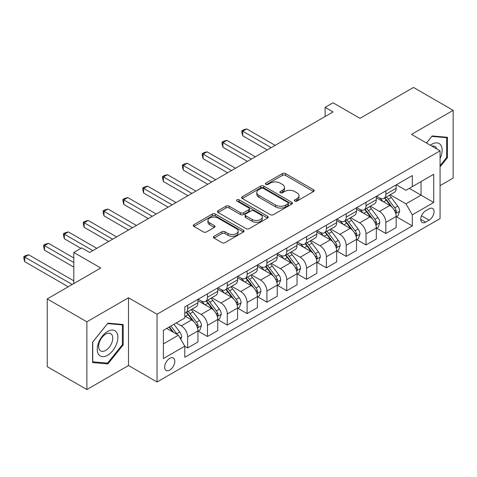 <?xml version="1.0" encoding="UTF-8"?>
<svg xmlns="http://www.w3.org/2000/svg" width="477" height="477" viewBox="0 0 477 477"><rect width="100%" height="100%" fill="white"/><g stroke="black" fill="none" stroke-linecap="round" stroke-linejoin="round"><path stroke-width="0.72" d="M294.792 201.085A1.538 0.888 0 0 0 296.974 201.085L313.508 191.539A2.2 1.27 0 0 0 314.152 190.639A2.2 1.27 0 0 0 313.508 189.739L285.496 173.568A2.2 1.27 0 0 0 282.384 173.568L265.844 183.114A1.538 0.888 0 0 0 265.397 183.74A1.538 0.888 0 0 0 265.844 184.372A1.538 0.888 0 0 0 268.026 184.372L270.167 183.138A7.042 4.066 0 0 1 280.124 183.138L282.462 184.486A7.042 4.066 0 0 1 284.525 187.36A7.042 4.066 0 0 1 282.462 190.234L280.321 191.468A1.538 0.888 0 0 0 279.868 192.1A1.538 0.888 0 0 0 280.321 192.726A1.538 0.888 0 0 0 282.497 192.726L284.638 191.492A7.042 4.066 0 0 1 294.601 191.492L296.932 192.839A7.042 4.066 0 0 1 298.996 195.713A7.042 4.066 0 0 1 296.932 198.593L294.792 199.827A1.538 0.888 0 0 0 294.345 200.453A1.538 0.888 0 0 0 294.792 201.085L294.792 199.827M169.723 370.092A7.173 4.144 120 0 0 174.415 363.772A7.173 4.144 120 0 0 173.312 358.018A7.173 4.144 120 0 0 169.723 358.376A7.173 4.144 120 0 0 165.036 364.702A7.173 4.144 120 0 0 166.139 370.45A7.173 4.144 120 0 0 169.723 370.092M214.06 236.288A2.2 1.27 0 0 0 213.41 237.182A2.2 1.27 0 0 0 214.06 238.083L221.918 242.62A2.2 1.27 0 0 0 225.031 242.62L243.395 232.019A2.2 1.27 0 0 0 244.039 231.118A2.2 1.27 0 0 0 243.395 230.218L215.377 214.048A2.2 1.27 0 0 0 212.265 214.048L193.9 224.649A2.2 1.27 0 0 0 193.257 225.549A2.2 1.27 0 0 0 193.9 226.444L203.399 231.929A2.2 1.27 0 0 0 206.511 231.929L214.37 227.392A2.2 1.27 0 0 0 215.014 226.492A2.2 1.27 0 0 0 214.37 225.591L209.659 222.872A5.885 3.399 0 0 1 207.936 220.469A5.885 3.399 0 0 1 211.567 217.333A5.885 3.399 0 0 1 217.989 218.067L236.431 228.716A5.885 3.399 0 0 1 238.154 231.118A5.885 3.399 0 0 1 234.517 234.261A5.885 3.399 0 0 1 228.101 233.521L225.031 231.75A2.2 1.27 0 0 0 221.918 231.75L214.06 236.288L214.06 238.083M440.068 185.636L453.15 178.082L453.15 110.336L413.511 87.452L359.998 118.35L333.041 102.788L325.111 107.361L333.041 111.94L89.652 252.458L81.722 247.885L73.798 252.458L73.798 283.582M86.88 321.802L86.88 389.548L128.498 365.519L128.498 297.773L86.88 321.802L47.235 298.918L100.754 268.02L73.798 252.458M128.498 297.773L157.04 314.254L440.068 150.845L440.068 218.591L157.04 381.994L157.04 314.254M453.15 110.336L411.526 134.371L440.068 150.845M270.322 214.674A2.2 1.27 0 0 0 273.434 214.674L291.799 204.073A2.2 1.27 0 0 0 292.443 203.172A2.2 1.27 0 0 0 291.799 202.278L263.781 186.102A2.2 1.27 0 0 0 260.669 186.102L242.304 196.703A2.2 1.27 0 0 0 241.66 197.603A2.2 1.27 0 0 0 242.304 198.504L270.322 214.674M237.552 201.419A1.538 0.888 0 0 1 239.114 201.634L239.114 199.803L267.597 216.248A2.2 1.27 0 0 1 268.241 217.148A2.2 1.27 0 0 1 267.597 218.043L249.232 228.65A2.2 1.27 0 0 1 246.12 228.65L218.102 212.474L218.102 210.679A2.2 1.27 0 0 0 217.458 211.573A2.2 1.27 0 0 0 218.102 212.474M218.102 210.679L225.961 206.142A2.2 1.27 0 0 1 229.073 206.142L240.438 212.7A2.2 1.27 0 0 0 243.55 212.7L248.761 209.689A2.2 1.27 0 0 0 249.411 208.789A2.2 1.27 0 0 0 248.761 207.889L236.938 201.061A1.538 0.888 0 0 1 236.485 200.435A1.538 0.888 0 0 1 237.433 199.613A1.538 0.888 0 0 1 239.114 199.803M86.88 389.548L47.235 366.664L47.235 298.918M429.127 208.795L425.639 210.81A6.952 4.013 120 0 0 421.102 216.934A6.952 4.013 120 0 0 422.163 222.503A6.952 4.013 120 0 0 425.639 222.163L429.127 220.147A6.952 4.013 120 0 0 433.671 214.018A6.952 4.013 120 0 0 432.603 208.449A6.952 4.013 120 0 0 429.127 208.795M396.387 184.766L405.981 190.305L412.319 186.638L412.319 175.566L184.79 306.926L184.79 318.004L163.384 330.364L163.384 358.561L184.79 346.201L184.79 357.279L412.319 225.913L412.319 214.835L405.981 203.852L390.21 194.747M412.319 186.638L433.724 174.284L433.724 202.481L412.319 214.835M128.498 365.519L157.04 381.994M325.111 107.361L325.111 116.519M409.308 188.379L421.042 195.153L421.042 181.606L433.724 174.284M405.981 203.852L421.042 195.153L433.724 202.481M163.384 343.911L178.446 335.218L166.712 328.444M184.79 346.29L187.64 347.942L187.64 336.863A8.968 5.181 -120 0 0 181.302 325.88L176.228 322.947M187.64 347.942L197.949 341.991L197.949 330.913A8.968 5.181 -120 0 0 191.605 319.93L184.79 315.995M198.188 331.145L207.459 336.5L207.459 325.421A8.968 5.181 -120 0 0 201.121 314.438L192.01 309.179M207.459 336.5L217.768 330.549L217.768 319.471A8.968 5.181 -120 0 0 211.424 308.488L197.949 300.707M218.007 319.697L227.285 325.058L227.285 313.979A8.968 5.181 -120 0 0 220.94 302.99L211.836 297.737M227.285 325.058L237.588 319.107L237.588 308.029A8.968 5.181 -120 0 0 231.244 297.04L217.768 289.259M237.826 308.255L247.104 313.61L247.104 302.537A8.968 5.181 -120 0 0 240.76 291.548L231.655 286.289M247.104 313.61L257.407 307.659L257.407 296.587A8.968 5.181 -120 0 0 251.063 285.598L237.588 277.817M257.646 296.813L266.923 302.168L266.923 291.089A8.968 5.181 -120 0 0 260.579 280.106L251.474 274.847M266.923 302.168L277.226 296.217L277.226 285.139A8.968 5.181 -120 0 0 270.888 274.156L257.407 266.375M277.465 285.371L286.743 290.726L286.743 279.647A8.968 5.181 -120 0 0 280.398 268.664L271.294 263.405M286.743 290.726L297.046 284.775L297.046 273.697A8.968 5.181 -120 0 0 290.708 262.714L277.226 254.933M297.284 273.929L306.562 279.283L306.562 268.205A8.968 5.181 -120 0 0 300.218 257.222L291.113 251.963M306.562 279.283L316.865 273.333L316.865 262.255A8.968 5.181 -120 0 0 310.527 251.272L297.046 243.491M317.104 262.487L326.381 267.841L326.381 256.763A8.968 5.181 -120 0 0 320.037 245.78L310.932 240.521M326.381 267.841L336.69 261.891L336.69 250.813A8.968 5.181 -120 0 0 330.346 239.83L316.865 232.049M336.923 251.039L346.201 256.399L346.201 245.321A8.968 5.181 -120 0 0 339.857 234.332L330.752 229.079M346.201 256.399L356.51 250.449L356.51 239.371A8.968 5.181 -120 0 0 350.166 228.382L336.69 220.601M356.748 239.597L366.02 244.951L366.02 233.879A8.968 5.181 -120 0 0 359.682 222.89L350.571 217.637M366.02 244.951L376.329 239.007L376.329 227.928A8.968 5.181 -120 0 0 369.985 216.94L356.51 209.159M376.568 228.155L385.839 233.509L385.839 222.437A8.968 5.181 -120 0 0 379.501 211.448L370.39 206.189M385.839 233.509L396.148 227.559L396.148 216.486A8.968 5.181 -120 0 0 389.804 205.498L376.329 197.716M376.568 196.208L379.501 197.901A8.968 5.181 -120 0 0 383.985 198.343A8.968 5.181 -120 0 0 385.839 194.24L385.839 190.854M356.748 207.65L359.682 209.343A8.968 5.181 -120 0 0 364.166 209.785A8.968 5.181 -120 0 0 366.02 205.682L366.02 202.296M336.923 219.092L339.857 220.785A8.968 5.181 -120 0 0 344.346 221.233A8.968 5.181 -120 0 0 346.201 217.124L346.201 213.738M317.104 230.534L320.037 232.227A8.968 5.181 -120 0 0 324.521 232.675A8.968 5.181 -120 0 0 326.381 228.566L326.381 225.18M297.284 241.976L300.218 243.669A8.968 5.181 -120 0 0 304.702 244.117A8.968 5.181 -120 0 0 306.562 240.009L306.562 236.622M277.465 253.424L280.398 255.117A8.968 5.181 -120 0 0 284.882 255.559A8.968 5.181 -120 0 0 286.743 251.451L286.743 248.064M257.646 264.866L260.579 266.56A8.968 5.181 -120 0 0 265.063 267.001A8.968 5.181 -120 0 0 266.923 262.899L266.923 259.512M237.826 276.308L240.76 278.002A8.968 5.181 -120 0 0 245.244 278.443A8.968 5.181 -120 0 0 247.104 274.341L247.104 270.954M218.007 287.75L220.94 289.444A8.968 5.181 -120 0 0 225.424 289.891A8.968 5.181 -120 0 0 227.285 285.783L227.285 282.396M198.188 299.192L201.121 300.886A8.968 5.181 -120 0 0 205.605 301.333A8.968 5.181 -120 0 0 207.459 297.225L207.459 293.838M396.387 216.713L412.319 225.913M383.985 198.343L394.288 192.392A8.968 5.181 -120 0 0 396.148 188.29L396.148 184.903M364.166 209.785L374.469 203.84A8.968 5.181 -120 0 0 376.329 199.732L376.329 196.345M344.346 221.233L354.649 215.282A8.968 5.181 -120 0 0 356.51 211.174L356.51 207.787M324.521 232.675L334.83 226.724A8.968 5.181 -120 0 0 336.69 222.616L336.69 219.229M304.702 244.117L315.011 238.166A8.968 5.181 -120 0 0 316.865 234.058L316.865 230.671M284.882 255.559L295.191 249.608A8.968 5.181 -120 0 0 297.046 245.5L297.046 242.113M265.063 267.001L275.372 261.05A8.968 5.181 -120 0 0 277.226 256.948L277.226 253.561M245.244 278.443L255.553 272.492A8.968 5.181 -120 0 0 257.407 268.39L257.407 265.003M225.424 289.891L235.733 283.94A8.968 5.181 -120 0 0 237.588 279.832L237.588 276.445M205.605 301.333L215.908 295.382A8.968 5.181 -120 0 0 217.768 291.274L217.768 287.887M184.79 313.139A8.968 5.181 -120 0 0 185.786 312.775L196.089 306.824A8.968 5.181 -120 0 0 197.949 302.716L197.949 299.329M185.786 312.775A8.968 5.181 -120 0 0 187.64 308.667L187.64 305.28M178.446 335.218L184.79 346.201M440.068 166.878L447.444 157.708L447.444 137.304L432.138 135.939L426.468 142.993M92.586 362.58L107.885 363.945L123.185 344.913L123.185 324.509L107.885 323.144L92.586 342.182L92.586 362.58M446.651 157.249L447.444 157.708M122.392 344.454L123.185 344.913M106.27 363.015L107.885 363.945M295.412 201.3L296.932 200.423A7.042 4.066 0 0 0 298.996 197.55L298.996 195.713M284.525 187.36L284.525 189.19A7.042 4.066 0 0 1 282.462 192.064L280.935 192.946M313.478 191.557L285.496 175.399A2.2 1.27 0 0 0 282.384 175.399L266.458 184.587M291.769 204.09L263.781 187.932A2.2 1.27 0 0 0 260.669 187.932L242.334 198.515M287.905 203.804A1.538 0.888 0 0 0 288.358 203.172A1.538 0.888 0 0 0 287.905 202.546L263.316 188.349A1.538 0.888 0 0 0 261.14 188.349L258.88 189.649A7.042 4.066 0 0 0 256.817 192.523A7.042 4.066 0 0 0 258.88 195.403L275.688 205.104A7.042 4.066 0 0 0 285.651 205.104L287.905 203.804L287.905 205.635A1.538 0.888 0 0 0 288.358 205.003L288.358 203.172M256.817 192.523L256.817 194.36A7.042 4.066 0 0 0 258.88 197.234L258.88 195.403M287.905 205.635L285.651 206.935A7.042 4.066 0 0 1 275.688 206.935L258.88 197.234M218.132 212.492L225.961 207.972L225.961 206.142M249.411 208.789L249.411 210.619A2.2 1.27 0 0 1 248.761 211.52L243.55 214.531A2.2 1.27 0 0 1 240.438 214.531L229.073 207.972A2.2 1.27 0 0 0 225.961 207.972M239.114 201.634L267.567 218.061M252.226 219.503A5.885 3.399 0 0 0 258.641 220.243A5.885 3.399 0 0 0 262.278 217.101A5.885 3.399 0 0 0 260.555 214.698L254.056 210.947A2.2 1.27 0 0 0 250.944 210.947L245.727 213.958A2.2 1.27 0 0 0 245.083 214.853A2.2 1.27 0 0 0 245.727 215.753L252.226 219.503L252.226 221.334A5.885 3.399 0 0 0 258.641 222.073A5.885 3.399 0 0 0 262.278 218.931L262.278 217.101M245.083 214.853L245.083 216.683A2.2 1.27 0 0 0 245.727 217.584L245.727 215.753M252.226 221.334L245.727 217.584M238.154 231.118L238.154 232.949A5.885 3.399 0 0 1 234.517 236.091A5.885 3.399 0 0 1 228.101 235.352L225.031 233.581A2.2 1.27 0 0 0 221.918 233.581L214.084 238.101M207.936 220.469L207.936 222.3A5.885 3.399 0 0 0 209.659 224.709L209.659 222.872M214.34 227.41L209.659 224.709M243.365 232.037L215.377 215.878A2.2 1.27 0 0 0 212.265 215.878L193.93 226.462M396.148 216.85L398.051 215.753L399.637 211.174A5.945 3.428 -120 0 0 397.74 206.112L391.259 197.466A17.154 9.904 -120 0 0 389.387 195.224M382.948 201.538A17.154 9.904 -120 0 0 379.436 197.86M395.606 213.213L396.298 212.462L396.429 211.43A5.945 3.428 -120 0 0 394.729 207.853L388.248 199.207A17.154 9.904 -120 0 0 386.376 196.965M384.778 197.883A14.238 8.222 60 0 1 387.115 200.543L392.601 207.859M275.163 145.354L246.704 128.921L242.739 131.211L242.739 135.79L267.239 149.933M384.474 198.062A17.154 9.904 60 0 1 386.346 200.304L390.651 206.052M242.739 135.79L241.869 132.54L241.869 130.71L271.204 147.643M241.869 130.71L243.455 129.792L246.704 128.921M376.329 228.292L378.231 227.195L379.817 222.616A5.945 3.428 -120 0 0 377.921 217.56L371.44 208.908A17.154 9.904 -120 0 0 369.568 206.666M363.128 212.98A17.154 9.904 -120 0 0 359.616 209.308M375.787 224.655L376.478 223.91L376.609 222.872A5.945 3.428 -120 0 0 374.904 219.295L368.429 210.649A17.154 9.904 -120 0 0 366.557 208.407M364.959 209.325A14.238 8.222 60 0 1 367.296 211.985L372.781 219.307M255.344 156.796L226.885 140.363L222.92 142.653L222.92 147.232L247.42 161.375M364.655 209.504A17.154 9.904 60 0 1 366.527 211.746L370.832 217.494M222.92 147.232L222.049 143.982L222.049 142.152L251.385 159.085M222.049 142.152L223.635 141.234L226.885 140.363M356.51 239.734L358.412 238.637L359.998 234.058A5.945 3.428 -120 0 0 358.102 229.002L351.621 220.35A17.154 9.904 -120 0 0 349.748 218.108M343.303 224.423A17.154 9.904 -120 0 0 339.791 220.75M355.967 236.097L356.659 235.352L356.79 234.314A5.945 3.428 -120 0 0 355.085 230.737L348.609 222.091A17.154 9.904 -120 0 0 346.737 219.849M345.139 220.773A14.238 8.222 60 0 1 347.477 223.427L352.962 230.749M235.525 168.238L207.066 151.811L203.101 154.095L203.101 158.674L227.601 172.817M344.835 220.946A17.154 9.904 60 0 1 346.707 223.188L351.012 228.936M203.101 158.674L202.23 155.424L202.23 153.594L231.56 170.527M202.23 153.594L203.816 152.676L207.066 151.811M336.69 251.176L338.592 250.079L340.179 245.5A5.945 3.428 -120 0 0 338.276 240.444L331.801 231.792A17.154 9.904 -120 0 0 329.929 229.55M323.484 235.865A17.154 9.904 -120 0 0 319.972 232.192M336.148 247.539L336.84 246.794L336.965 245.756A5.945 3.428 -120 0 0 335.265 242.185L328.79 233.533A17.154 9.904 -120 0 0 326.918 231.291M325.32 232.216A14.238 8.222 60 0 1 327.657 234.869L333.143 242.191M215.705 179.686L187.246 163.253L183.281 165.543L183.281 170.116L207.781 184.259M325.016 232.388A17.154 9.904 60 0 1 326.888 234.63L331.193 240.384M183.281 170.116L182.411 166.867L182.411 165.036L211.74 181.97M182.411 165.036L183.997 164.124L187.246 163.253M316.865 262.624L318.773 261.521L320.353 256.948A5.945 3.428 -120 0 0 318.457 251.886L311.982 243.24A17.154 9.904 -120 0 0 310.11 240.998M303.664 247.313A17.154 9.904 -120 0 0 300.152 243.634M316.329 258.981L317.02 258.236L317.145 257.198A5.945 3.428 -120 0 0 315.446 253.627L308.971 244.975A17.154 9.904 -120 0 0 307.099 242.733M305.501 243.658A14.238 8.222 60 0 1 307.838 246.317L313.317 253.633M195.886 191.128L167.427 174.695L163.462 176.985L163.462 181.558L187.956 195.701M305.197 243.836A17.154 9.904 60 0 1 307.063 246.072L311.374 251.826M163.462 181.558L162.591 178.309L162.591 176.478L191.921 193.418M162.591 176.478L164.177 175.566L167.427 174.695M440.068 158.537A14.578 8.413 120 0 0 440.748 145.056A14.578 8.413 120 0 0 430.343 145.235M436.729 148.919A9.981 5.76 120 0 0 436.056 147.471A9.981 5.76 120 0 0 434.935 146.433A9.981 5.76 120 0 0 431.882 146.123M431.792 136.374L446.651 137.716L446.651 157.482L440.068 165.668M445.667 137.149L446.651 137.716M426.498 143.011L431.822 136.392M107.569 331.461A14.578 8.413 120 0 0 97.26 349.313A14.578 8.413 120 0 0 107.569 355.264A14.578 8.413 120 0 0 117.879 337.412A14.578 8.413 120 0 0 107.569 331.461M105.691 334.133A9.981 5.76 120 0 0 99.174 342.927A9.981 5.76 120 0 0 100.701 350.923A9.981 5.76 120 0 0 105.691 350.428A9.981 5.76 120 0 0 112.214 341.633A9.981 5.76 120 0 0 110.682 333.638A9.981 5.76 120 0 0 105.691 334.133M122.392 344.686L107.569 363.128L92.747 361.804L92.747 342.039L107.569 323.597L122.392 324.92L122.392 344.686M121.414 324.354L122.392 324.92M297.046 274.066L298.954 272.969L300.534 268.39A5.945 3.428 -120 0 0 298.638 263.328L292.162 254.682A17.154 9.904 -120 0 0 290.29 252.44M283.845 258.755A17.154 9.904 -120 0 0 280.333 255.076M296.509 270.423L297.195 269.678L297.326 268.64A5.945 3.428 -120 0 0 295.627 265.069L289.145 256.417A17.154 9.904 -120 0 0 287.279 254.175M285.681 255.1A14.238 8.222 60 0 1 288.019 257.759L293.498 265.075M176.067 202.57L147.608 186.137L143.643 188.427L143.643 193.006L168.137 207.149M285.371 255.278A17.154 9.904 60 0 1 287.243 257.52L291.554 263.268M143.643 193.006L142.772 189.751L142.772 187.92L172.102 204.86M142.772 187.92L144.358 187.008L147.608 186.137M277.226 285.508L279.128 284.411L280.714 279.832A5.945 3.428 -120 0 0 278.818 274.77L272.343 266.124A17.154 9.904 -120 0 0 270.471 263.882M264.025 270.197A17.154 9.904 -120 0 0 260.514 266.518M276.684 281.865L277.375 281.12L277.507 280.082A5.945 3.428 -120 0 0 275.807 276.511L269.326 267.865A17.154 9.904 -120 0 0 267.454 265.623M265.862 266.542A14.238 8.222 60 0 1 268.199 269.201L273.679 276.517M156.247 214.012L127.788 197.579L123.823 199.869L123.823 204.448L148.317 218.591M265.552 266.721A17.154 9.904 60 0 1 267.424 268.962L271.735 274.71M123.823 204.448L122.947 201.199L122.947 199.368L152.282 216.302M122.947 199.368L124.533 198.45L127.788 197.579M257.407 296.95L259.309 295.853L260.895 291.274A5.945 3.428 -120 0 0 258.999 286.212L252.524 277.566A17.154 9.904 -120 0 0 250.652 275.324M244.206 281.639A17.154 9.904 -120 0 0 240.694 277.966M256.864 293.313L257.556 292.562L257.687 291.53A5.945 3.428 -120 0 0 255.988 287.953L249.507 279.307A17.154 9.904 -120 0 0 247.635 277.065M246.043 277.984A14.238 8.222 60 0 1 248.38 280.643L253.859 287.959M136.428 225.454L107.963 209.021L104.004 211.311L104.004 215.89L128.498 230.033M245.733 278.163A17.154 9.904 60 0 1 247.605 280.404L251.916 286.152M104.004 215.89L103.127 212.641L103.127 210.81L132.463 227.744M103.127 210.81L104.713 209.892L107.963 209.021M237.588 308.392L239.49 307.295L241.076 302.716A5.945 3.428 -120 0 0 239.18 297.66L232.698 289.008A17.154 9.904 -120 0 0 230.826 286.766M224.387 293.081A17.154 9.904 -120 0 0 220.875 289.408M237.045 304.755L237.737 304.01L237.868 302.973A5.945 3.428 -120 0 0 236.169 299.395L229.687 290.749A17.154 9.904 -120 0 0 227.815 288.507M226.223 289.426A14.238 8.222 60 0 1 228.561 292.085L234.04 299.407M116.609 236.896L88.144 220.463L84.185 222.753L84.185 227.332L108.678 241.475M225.913 289.605A17.154 9.904 60 0 1 227.785 291.846L232.09 297.594M84.185 227.332L83.308 224.083L83.308 222.252L112.644 239.186M83.308 222.252L84.894 221.334L88.144 220.463M217.768 319.834L219.67 318.737L221.256 314.158A5.945 3.428 -120 0 0 219.36 309.102L212.879 300.45A17.154 9.904 -120 0 0 211.007 298.208M204.567 304.523A17.154 9.904 -120 0 0 201.055 300.85M217.226 316.197L217.917 315.452L218.049 314.415A5.945 3.428 -120 0 0 216.349 310.837L209.868 302.191A17.154 9.904 -120 0 0 207.996 299.95M206.398 300.874A14.238 8.222 60 0 1 208.735 303.527L214.221 310.849M96.789 248.338L68.324 231.911L64.359 234.195L64.359 238.774L80.929 248.338M206.094 301.047A17.154 9.904 60 0 1 207.966 303.289L212.271 309.042M64.359 238.774L63.489 235.525L63.489 233.694L92.824 250.628M63.489 233.694L65.075 232.776L68.324 231.911M197.949 331.282L199.851 330.179L201.437 325.606A5.945 3.428 -120 0 0 199.541 320.544L193.06 311.892A17.154 9.904 -120 0 0 191.188 309.651M197.406 327.639L198.098 326.894L198.229 325.857A5.945 3.428 -120 0 0 196.53 322.285L190.049 313.633A17.154 9.904 -120 0 0 188.177 311.392M186.579 312.316A14.238 8.222 60 0 1 188.916 314.969L194.401 322.291M73.798 257.956L48.505 243.353L44.54 245.643L44.54 250.216L73.798 267.108M186.274 312.489A17.154 9.904 60 0 1 188.147 314.731L192.452 320.484M44.54 250.216L43.669 246.967L43.669 245.136L73.798 262.529M43.669 245.136L45.255 244.224L48.505 243.353M180.825 339.338L181.618 337.048A5.945 3.428 -120 0 0 179.722 331.986L173.938 324.271M73.798 280.84L28.686 254.796L24.721 257.085L24.721 261.658L68.247 286.79M177.247 334.526A5.945 3.428 -120 0 0 176.705 333.727L170.927 326.006M169.436 326.87L173.592 332.415M169.025 327.109L172.549 331.807M24.721 261.658L23.85 258.409L23.85 256.578L72.212 284.501M23.85 256.578L25.436 255.666L28.686 254.796M181.302 325.88L191.605 319.93M201.121 314.438L211.424 308.488M220.94 302.99L231.244 297.04M240.76 291.548L251.063 285.598M260.579 280.106L270.888 274.156M280.398 268.664L290.708 262.714M300.218 257.222L310.527 251.272M320.037 245.78L330.346 239.83M339.857 234.332L350.166 228.382M359.682 222.89L369.985 216.94M379.501 211.448L389.804 205.498M385.839 194.24L396.148 188.29M385.839 222.437L396.148 216.486M366.02 233.879L376.329 227.928M366.02 205.682L376.329 199.732M346.201 245.321L356.51 239.371M346.201 217.124L356.51 211.174M326.381 256.763L336.69 250.813M326.381 228.566L336.69 222.616M306.562 268.205L316.865 262.255M306.562 240.009L316.865 234.058M286.743 279.647L297.046 273.697M286.743 251.451L297.046 245.5M266.923 291.089L277.226 285.139M266.923 262.899L277.226 256.948M247.104 302.537L257.407 296.587M247.104 274.341L257.407 268.39M227.285 313.979L237.588 308.029M227.285 285.783L237.588 279.832M207.459 325.421L217.768 319.471M207.459 297.225L217.768 291.274M187.64 336.863L197.949 330.913M187.64 308.667L197.949 302.716M421.525 215.759L429.127 220.147M420.726 219.325L425.639 222.163M296.932 200.423L296.932 198.593M280.321 192.726L280.321 191.468M282.462 192.064L282.462 190.234M265.844 184.372L265.844 183.114M282.384 175.399L282.384 173.568M285.496 175.399L285.496 173.568M313.508 191.539L313.508 189.739M242.304 198.504L242.304 196.703M260.669 187.932L260.669 186.102M263.781 187.932L263.781 186.102M291.799 204.073L291.799 202.278M275.688 206.935L275.688 205.104M285.651 206.935L285.651 205.104M229.073 207.972L229.073 206.142M240.438 214.531L240.438 212.7M243.55 214.531L243.55 212.7M248.761 211.52L248.761 209.689M267.597 218.043L267.597 216.248M221.918 233.581L221.918 231.75M225.031 233.581L225.031 231.75M228.101 235.352L228.101 233.521M214.37 227.392L214.37 225.591M193.9 226.444L193.9 224.649M212.265 215.878L212.265 214.048M215.377 215.878L215.377 214.048M243.395 232.019L243.395 230.218M395.701 213.535L399.595 211.287M388.248 199.207L391.259 197.466M383.574 201.902L386.346 200.304M394.729 207.853L397.74 206.112M394.258 210.172L396.429 211.43M375.882 224.977L379.775 222.729M368.429 210.649L371.44 208.908M363.754 213.344L366.527 211.746M374.904 219.295L377.921 217.56M374.433 221.614L376.609 222.872M356.063 236.425L359.956 234.177M348.609 222.091L351.621 220.35M343.935 224.786L346.707 223.188M355.085 230.737L358.102 229.002M354.614 233.062L356.79 234.314M336.243 247.867L340.137 245.619M328.79 233.533L331.801 231.792M324.116 236.228L326.888 234.63M335.265 242.185L338.276 240.444M334.794 244.504L336.965 245.756M316.424 259.309L320.317 257.061M308.971 244.975L311.982 243.24M304.296 247.676L307.063 246.072M315.446 253.627L318.457 251.886M314.975 255.946L317.145 257.198M296.605 270.751L300.498 268.503M289.145 256.417L292.162 254.682M284.477 259.118L287.243 257.52M295.627 265.069L298.638 263.328M295.156 267.388L297.326 268.64M276.785 282.193L280.679 279.945M269.326 267.865L272.343 266.124M264.657 270.56L267.424 268.962M275.807 276.511L278.818 274.77M275.336 278.83L277.507 280.082M256.966 293.635L260.859 291.387M249.507 279.307L252.524 277.566M244.838 282.002L247.605 280.404M255.988 287.953L258.999 286.212M255.517 290.272L257.687 291.53M237.147 305.077L241.034 302.835M229.687 290.749L232.698 289.008M225.019 293.444L227.785 291.846M236.169 299.395L239.18 297.66M235.698 301.714L237.868 302.973M217.327 316.525L221.215 314.277M209.868 302.191L212.879 300.45M205.199 304.886L207.966 303.289M216.349 310.837L219.36 309.102M215.878 313.162L218.049 314.415M197.502 327.967L201.395 325.719M190.049 313.633L193.06 311.892M185.374 316.334L188.147 314.731M196.53 322.285L199.541 320.544M196.059 324.604L198.229 325.857M180.073 338.032L181.576 337.161M176.705 333.727L179.722 331.986"/></g></svg>
